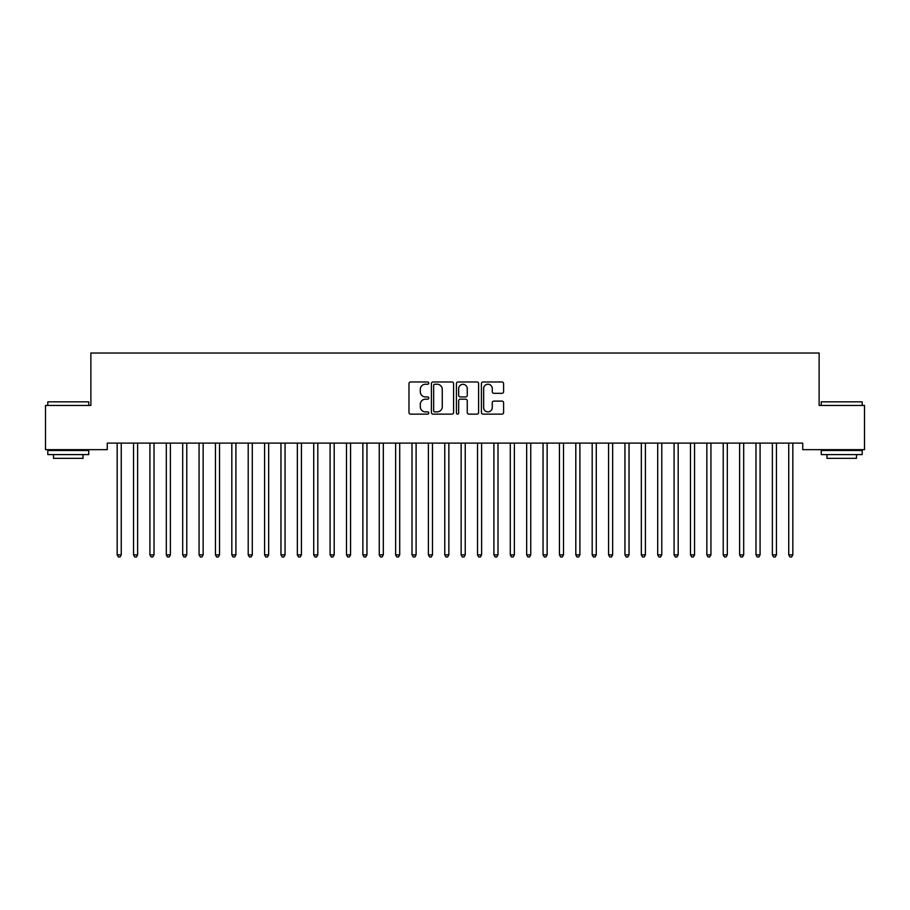 <?xml version="1.0" encoding="UTF-8"?>
<svg xmlns="http://www.w3.org/2000/svg" width="910" height="910" viewBox="0 0 910 910"><rect width="100%" height="100%" fill="white"/><g stroke="black" fill="none" stroke-linecap="round" stroke-linejoin="round"><path stroke-width="1.36" d="M428.792 383.11A1.126 1.126 0 0 0 427.666 381.984L410.581 381.984A1.604 1.604 0 0 0 408.977 383.588L408.977 412.537A1.604 1.604 0 0 0 410.581 414.141L427.666 414.141A1.126 1.126 0 0 0 428.792 413.015A1.126 1.126 0 0 0 427.666 411.889L425.459 411.889A5.141 5.141 0 0 1 420.306 406.747L420.306 404.336A5.141 5.141 0 0 1 425.459 399.194L427.666 399.194A1.126 1.126 0 0 0 428.792 398.068A1.126 1.126 0 0 0 427.666 396.942L425.459 396.942A5.141 5.141 0 0 1 420.306 391.789L420.306 389.378A5.141 5.141 0 0 1 425.459 384.236L427.666 384.236A1.126 1.126 0 0 0 428.792 383.11M501.99 393.325A1.604 1.604 0 0 0 503.594 391.709L503.594 383.588A1.604 1.604 0 0 0 501.99 381.984L483.017 381.984A1.604 1.604 0 0 0 481.413 383.588L481.413 412.537A1.604 1.604 0 0 0 483.017 414.141L501.99 414.141A1.604 1.604 0 0 0 503.594 412.537L503.594 402.721A1.604 1.604 0 0 0 501.99 401.117L493.868 401.117A1.604 1.604 0 0 0 492.264 402.721L492.264 407.589A4.3 4.3 0 0 1 487.965 411.889A4.3 4.3 0 0 1 483.654 407.589L483.654 388.536A4.3 4.3 0 0 1 487.965 384.236A4.3 4.3 0 0 1 492.264 388.536L492.264 391.709A1.604 1.604 0 0 0 493.868 393.325L501.99 393.325M802.745 443.113L107.255 443.113L107.255 449.665L45.5 449.665L45.5 405.439L90.875 405.439L90.875 353.023L819.125 353.023L819.125 405.439L864.5 405.439L864.5 449.665L802.745 449.665L802.745 443.113M453.589 383.588A1.604 1.604 0 0 0 451.986 381.984L433.012 381.984A1.604 1.604 0 0 0 431.408 383.588L431.408 412.537A1.604 1.604 0 0 0 433.012 414.141L451.986 414.141A1.604 1.604 0 0 0 453.589 412.537L453.589 383.588M458.014 381.984L476.988 381.984A1.604 1.604 0 0 1 478.592 383.588L478.592 412.537A1.604 1.604 0 0 1 476.988 414.141L468.866 414.141A1.604 1.604 0 0 1 467.262 412.537L467.262 400.798A1.604 1.604 0 0 0 465.647 399.194L460.267 399.194A1.604 1.604 0 0 0 458.663 400.798L458.663 413.015A1.126 1.126 0 0 1 457.537 414.141A1.126 1.126 0 0 1 456.411 413.015L456.411 383.588A1.604 1.604 0 0 1 458.014 381.984M434.787 384.236A1.126 1.126 0 0 0 433.661 385.362L433.661 410.763A1.126 1.126 0 0 0 434.787 411.889L437.118 411.889A5.141 5.141 0 0 0 442.26 406.747L442.26 389.378A5.141 5.141 0 0 0 437.118 384.236L434.787 384.236M467.262 388.615A4.3 4.3 0 0 0 462.962 384.316A4.3 4.3 0 0 0 458.663 388.615L458.663 395.327A1.604 1.604 0 0 0 460.267 396.942L465.647 396.942A1.604 1.604 0 0 0 467.262 395.327L467.262 388.615M121.257 443.955A1.638 1.638 0 0 1 121.371 443.352A1.638 1.638 0 0 0 121.257 443.955L121.257 554.85L117.162 554.85L117.162 443.955A1.638 1.638 0 0 0 117.049 443.352A1.638 1.638 0 0 1 117.162 443.955M121.257 554.85L120.029 556.977L118.391 556.977L117.162 554.85M133.429 443.352A1.638 1.638 0 0 1 133.542 443.955A1.638 1.638 0 0 0 133.429 443.352L133.326 443.113M149.809 443.352A1.638 1.638 0 0 1 149.923 443.955A1.638 1.638 0 0 0 149.809 443.352L149.706 443.113M137.854 443.113L137.751 443.352A1.638 1.638 0 0 0 137.637 443.955L137.637 554.85L133.542 554.85L133.542 443.955M137.637 554.85L136.409 556.977L134.771 556.977L133.542 554.85M154.234 443.113L154.131 443.352A1.638 1.638 0 0 0 154.018 443.955L154.018 554.85L149.923 554.85L149.923 443.955M154.018 554.85L152.789 556.977L151.151 556.977L149.923 554.85M47.798 401.833L88.748 401.833L47.798 401.833L47.798 405.439M88.748 454.579L47.798 454.579L47.798 450.484L88.748 450.484L88.748 454.579M83.015 454.579L83.015 458.344L53.531 458.344L53.531 454.579M821.252 401.833L862.202 401.833L821.252 401.833L821.252 405.439M862.202 454.579L821.252 454.579L821.252 450.484L862.202 450.484L862.202 454.579M856.469 454.579L856.469 458.344L826.985 458.344L826.985 454.579M166.189 443.352A1.638 1.638 0 0 1 166.302 443.955A1.638 1.638 0 0 0 166.189 443.352L166.086 443.113M182.569 443.352A1.638 1.638 0 0 1 182.682 443.955A1.638 1.638 0 0 0 182.569 443.352L182.466 443.113M170.614 443.113L170.511 443.352A1.638 1.638 0 0 0 170.398 443.955L170.398 554.85L166.302 554.85L166.302 443.955M170.398 554.85L169.169 556.977L167.531 556.977L166.302 554.85M186.994 443.113L186.891 443.352A1.638 1.638 0 0 0 186.777 443.955L186.777 554.85L182.682 554.85L182.682 443.955M186.777 554.85L185.549 556.977L183.911 556.977L182.682 554.85M198.949 443.352A1.638 1.638 0 0 1 199.062 443.955A1.638 1.638 0 0 0 198.949 443.352L198.846 443.113M203.374 443.113L203.271 443.352A1.638 1.638 0 0 0 203.157 443.955L203.157 554.85L199.062 554.85L199.062 443.955M203.157 554.85L201.929 556.977L200.291 556.977L199.062 554.85M215.329 443.352A1.638 1.638 0 0 1 215.442 443.955A1.638 1.638 0 0 0 215.329 443.352L215.226 443.113M219.754 443.113L219.651 443.352A1.638 1.638 0 0 0 219.537 443.955L219.537 554.85L215.442 554.85L215.442 443.955M219.537 554.85L218.309 556.977L216.671 556.977L215.442 554.85M231.709 443.352A1.638 1.638 0 0 1 231.822 443.955A1.638 1.638 0 0 0 231.709 443.352L231.606 443.113M252.298 443.955A1.638 1.638 0 0 1 252.411 443.352A1.638 1.638 0 0 0 252.298 443.955L252.298 554.85L248.202 554.85L248.202 443.955A1.638 1.638 0 0 0 248.089 443.352A1.638 1.638 0 0 1 248.202 443.955M264.469 443.352A1.638 1.638 0 0 1 264.582 443.955A1.638 1.638 0 0 0 264.469 443.352L264.366 443.113M280.849 443.352A1.638 1.638 0 0 1 280.962 443.955A1.638 1.638 0 0 0 280.849 443.352L280.746 443.113M297.229 443.352A1.638 1.638 0 0 1 297.342 443.955A1.638 1.638 0 0 0 297.229 443.352L297.126 443.113M313.609 443.352A1.638 1.638 0 0 1 313.723 443.955A1.638 1.638 0 0 0 313.609 443.352L313.506 443.113M329.989 443.352A1.638 1.638 0 0 1 330.102 443.955A1.638 1.638 0 0 0 329.989 443.352L329.886 443.113M346.369 443.352A1.638 1.638 0 0 1 346.483 443.955A1.638 1.638 0 0 0 346.369 443.352L346.266 443.113M362.749 443.352A1.638 1.638 0 0 1 362.863 443.955A1.638 1.638 0 0 0 362.749 443.352L362.646 443.113M379.129 443.352A1.638 1.638 0 0 1 379.242 443.955A1.638 1.638 0 0 0 379.129 443.352L379.026 443.113M395.509 443.352A1.638 1.638 0 0 1 395.623 443.955A1.638 1.638 0 0 0 395.509 443.352L395.406 443.113M411.889 443.352A1.638 1.638 0 0 1 412.002 443.955A1.638 1.638 0 0 0 411.889 443.352L411.786 443.113M428.269 443.352A1.638 1.638 0 0 1 428.382 443.955A1.638 1.638 0 0 0 428.269 443.352L428.166 443.113M444.649 443.352A1.638 1.638 0 0 1 444.762 443.955A1.638 1.638 0 0 0 444.649 443.352L444.546 443.113M461.029 443.352A1.638 1.638 0 0 1 461.142 443.955A1.638 1.638 0 0 0 461.029 443.352L460.926 443.113M477.409 443.352A1.638 1.638 0 0 1 477.522 443.955A1.638 1.638 0 0 0 477.409 443.352L477.306 443.113M493.789 443.352A1.638 1.638 0 0 1 493.902 443.955A1.638 1.638 0 0 0 493.789 443.352L493.686 443.113M514.377 443.955A1.638 1.638 0 0 1 514.491 443.352A1.638 1.638 0 0 0 514.377 443.955L514.377 554.85L510.283 554.85L510.283 443.955A1.638 1.638 0 0 0 510.169 443.352A1.638 1.638 0 0 1 510.283 443.955M530.758 443.955A1.638 1.638 0 0 1 530.871 443.352A1.638 1.638 0 0 0 530.758 443.955L530.758 554.85L526.663 554.85L526.663 443.955A1.638 1.638 0 0 0 526.549 443.352A1.638 1.638 0 0 1 526.663 443.955M542.929 443.352A1.638 1.638 0 0 1 543.042 443.955A1.638 1.638 0 0 0 542.929 443.352L542.826 443.113M559.309 443.352A1.638 1.638 0 0 1 559.423 443.955A1.638 1.638 0 0 0 559.309 443.352L559.206 443.113M236.134 443.113L236.031 443.352A1.638 1.638 0 0 0 235.917 443.955L235.917 554.85L231.822 554.85L231.822 443.955M235.917 554.85L234.689 556.977L233.051 556.977L231.822 554.85M252.298 554.85L251.069 556.977L249.431 556.977L248.202 554.85M268.894 443.113L268.791 443.352A1.638 1.638 0 0 0 268.677 443.955L268.677 554.85L264.582 554.85L264.582 443.955M268.677 554.85L267.449 556.977L265.811 556.977L264.582 554.85M285.274 443.113L285.171 443.352A1.638 1.638 0 0 0 285.058 443.955L285.058 554.85L280.962 554.85L280.962 443.955M285.058 554.85L283.829 556.977L282.191 556.977L280.962 554.85M301.654 443.113L301.551 443.352A1.638 1.638 0 0 0 301.438 443.955L301.438 554.85L297.342 554.85L297.342 443.955M301.438 554.85L300.209 556.977L298.571 556.977L297.342 554.85M318.034 443.113L317.931 443.352A1.638 1.638 0 0 0 317.817 443.955L317.817 554.85L313.723 554.85L313.723 443.955M317.817 554.85L316.589 556.977L314.951 556.977L313.723 554.85M334.414 443.113L334.311 443.352A1.638 1.638 0 0 0 334.197 443.955L334.197 554.85L330.102 554.85L330.102 443.955M334.197 554.85L332.969 556.977L331.331 556.977L330.102 554.85M350.794 443.113L350.691 443.352A1.638 1.638 0 0 0 350.577 443.955L350.577 554.85L346.483 554.85L346.483 443.955M350.577 554.85L349.349 556.977L347.711 556.977L346.483 554.85M367.174 443.113L367.071 443.352A1.638 1.638 0 0 0 366.958 443.955L366.958 554.85L362.863 554.85L362.863 443.955M366.958 554.85L365.729 556.977L364.091 556.977L362.863 554.85M383.554 443.113L383.451 443.352A1.638 1.638 0 0 0 383.337 443.955L383.337 554.85L379.242 554.85L379.242 443.955M383.337 554.85L382.109 556.977L380.471 556.977L379.242 554.85M399.934 443.113L399.831 443.352A1.638 1.638 0 0 0 399.717 443.955L399.717 554.85L395.623 554.85L395.623 443.955M399.717 554.85L398.489 556.977L396.851 556.977L395.623 554.85M416.314 443.113L416.211 443.352A1.638 1.638 0 0 0 416.098 443.955L416.098 554.85L412.002 554.85L412.002 443.955M416.098 554.85L414.869 556.977L413.231 556.977L412.002 554.85M432.694 443.113L432.591 443.352A1.638 1.638 0 0 0 432.477 443.955L432.477 554.85L428.382 554.85L428.382 443.955M432.477 554.85L431.249 556.977L429.611 556.977L428.382 554.85M449.074 443.113L448.971 443.352A1.638 1.638 0 0 0 448.858 443.955L448.858 554.85L444.762 554.85L444.762 443.955M448.858 554.85L447.629 556.977L445.991 556.977L444.762 554.85M465.454 443.113L465.351 443.352A1.638 1.638 0 0 0 465.237 443.955L465.237 554.85L461.142 554.85L461.142 443.955M465.237 554.85L464.009 556.977L462.371 556.977L461.142 554.85M481.834 443.113L481.731 443.352A1.638 1.638 0 0 0 481.617 443.955L481.617 554.85L477.522 554.85L477.522 443.955M481.617 554.85L480.389 556.977L478.751 556.977L477.522 554.85M498.214 443.113L498.111 443.352A1.638 1.638 0 0 0 497.998 443.955L497.998 554.85L493.902 554.85L493.902 443.955M497.998 554.85L496.769 556.977L495.131 556.977L493.902 554.85M514.377 554.85L513.149 556.977L511.511 556.977L510.283 554.85M530.758 554.85L529.529 556.977L527.891 556.977L526.663 554.85M547.354 443.113L547.251 443.352A1.638 1.638 0 0 0 547.137 443.955L547.137 554.85L543.042 554.85L543.042 443.955M547.137 554.85L545.909 556.977L544.271 556.977L543.042 554.85M563.734 443.113L563.631 443.352A1.638 1.638 0 0 0 563.517 443.955L563.517 554.85L559.423 554.85L559.423 443.955M563.517 554.85L562.289 556.977L560.651 556.977L559.423 554.85M575.689 443.352A1.638 1.638 0 0 1 575.803 443.955A1.638 1.638 0 0 0 575.689 443.352L575.586 443.113M580.114 443.113L580.011 443.352A1.638 1.638 0 0 0 579.898 443.955L579.898 554.85L575.803 554.85L575.803 443.955M579.898 554.85L578.669 556.977L577.031 556.977L575.803 554.85M592.069 443.352A1.638 1.638 0 0 1 592.183 443.955A1.638 1.638 0 0 0 592.069 443.352L591.966 443.113M596.494 443.113L596.391 443.352A1.638 1.638 0 0 0 596.278 443.955L596.278 554.85L592.183 554.85L592.183 443.955M596.278 554.85L595.049 556.977L593.411 556.977L592.183 554.85M608.449 443.352A1.638 1.638 0 0 1 608.562 443.955A1.638 1.638 0 0 0 608.449 443.352L608.346 443.113M612.874 443.113L612.771 443.352A1.638 1.638 0 0 0 612.658 443.955L612.658 554.85L608.562 554.85L608.562 443.955M612.658 554.85L611.429 556.977L609.791 556.977L608.562 554.85M629.038 443.955A1.638 1.638 0 0 1 629.151 443.352A1.638 1.638 0 0 0 629.038 443.955L629.038 554.85L624.942 554.85L624.942 443.955A1.638 1.638 0 0 0 624.829 443.352A1.638 1.638 0 0 1 624.942 443.955M629.038 554.85L627.809 556.977L626.171 556.977L624.942 554.85M645.417 443.955A1.638 1.638 0 0 1 645.531 443.352A1.638 1.638 0 0 0 645.417 443.955L645.417 554.85L641.322 554.85L641.322 443.955A1.638 1.638 0 0 0 641.209 443.352A1.638 1.638 0 0 1 641.322 443.955M645.417 554.85L644.189 556.977L642.551 556.977L641.322 554.85M657.589 443.352A1.638 1.638 0 0 1 657.702 443.955A1.638 1.638 0 0 0 657.589 443.352L657.486 443.113M662.014 443.113L661.911 443.352A1.638 1.638 0 0 0 661.797 443.955L661.797 554.85L657.702 554.85L657.702 443.955M661.797 554.85L660.569 556.977L658.931 556.977L657.702 554.85M673.969 443.352A1.638 1.638 0 0 1 674.082 443.955A1.638 1.638 0 0 0 673.969 443.352L673.866 443.113M678.394 443.113L678.291 443.352A1.638 1.638 0 0 0 678.178 443.955L678.178 554.85L674.082 554.85L674.082 443.955M678.178 554.85L676.949 556.977L675.311 556.977L674.082 554.85M690.349 443.352A1.638 1.638 0 0 1 690.462 443.955A1.638 1.638 0 0 0 690.349 443.352L690.246 443.113M694.774 443.113L694.671 443.352A1.638 1.638 0 0 0 694.558 443.955L694.558 554.85L690.462 554.85L690.462 443.955M694.558 554.85L693.329 556.977L691.691 556.977L690.462 554.85M710.938 443.955A1.638 1.638 0 0 1 711.051 443.352A1.638 1.638 0 0 0 710.938 443.955L710.938 554.85L706.842 554.85L706.842 443.955A1.638 1.638 0 0 0 706.729 443.352A1.638 1.638 0 0 1 706.842 443.955M710.938 554.85L709.709 556.977L708.071 556.977L706.842 554.85M727.317 443.955A1.638 1.638 0 0 1 727.431 443.352A1.638 1.638 0 0 0 727.317 443.955L727.317 554.85L723.222 554.85L723.222 443.955A1.638 1.638 0 0 0 723.109 443.352A1.638 1.638 0 0 1 723.222 443.955M727.317 554.85L726.089 556.977L724.451 556.977L723.222 554.85M739.489 443.352A1.638 1.638 0 0 1 739.603 443.955A1.638 1.638 0 0 0 739.489 443.352L739.386 443.113M743.914 443.113L743.811 443.352A1.638 1.638 0 0 0 743.697 443.955L743.697 554.85L739.603 554.85L739.603 443.955M743.697 554.85L742.469 556.977L740.831 556.977L739.603 554.85M760.077 443.955A1.638 1.638 0 0 1 760.191 443.352A1.638 1.638 0 0 0 760.077 443.955L760.077 554.85L755.982 554.85L755.982 443.955A1.638 1.638 0 0 0 755.869 443.352A1.638 1.638 0 0 1 755.982 443.955M760.077 554.85L758.849 556.977L757.211 556.977L755.982 554.85M776.457 443.955A1.638 1.638 0 0 1 776.571 443.352A1.638 1.638 0 0 0 776.457 443.955L776.457 554.85L772.362 554.85L772.362 443.955A1.638 1.638 0 0 0 772.249 443.352A1.638 1.638 0 0 1 772.362 443.955M776.457 554.85L775.229 556.977L773.591 556.977L772.362 554.85M792.837 443.955A1.638 1.638 0 0 1 792.951 443.352A1.638 1.638 0 0 0 792.837 443.955L792.837 554.85L788.742 554.85L788.742 443.955A1.638 1.638 0 0 0 788.629 443.352A1.638 1.638 0 0 1 788.742 443.955M792.837 554.85L791.609 556.977L789.971 556.977L788.742 554.85M88.748 405.439L88.748 401.833M79.409 450.484L79.409 449.665M57.125 450.484L57.125 449.665M862.202 405.439L862.202 401.833M852.875 450.484L852.875 449.665M830.591 450.484L830.591 449.665"/></g></svg>
